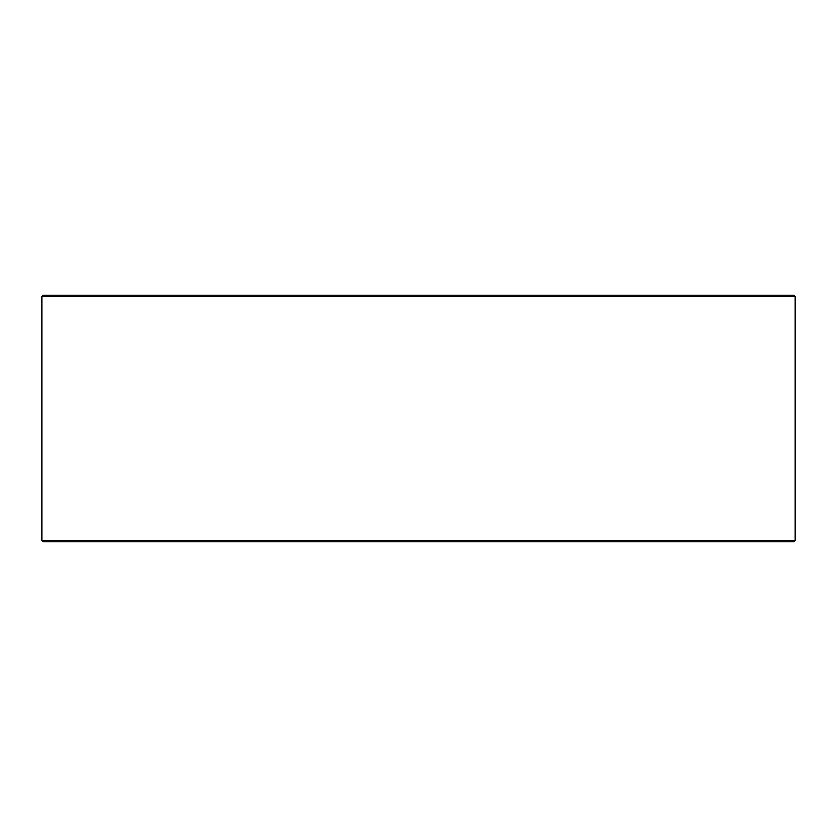 <?xml version="1.0" encoding="UTF-8"?>
<svg xmlns="http://www.w3.org/2000/svg" width="837" height="837" viewBox="0 0 837 837"><rect width="100%" height="100%" fill="white"/><g stroke="black" fill="none" stroke-linecap="round" stroke-linejoin="round"><path stroke-width="1.26" d="M41.902 540.399L43.273 541.769L41.85 540.399L41.85 296.601L43.221 295.231L793.779 295.231L795.15 296.601L41.902 296.601L41.902 540.399L795.15 540.399L795.15 296.601M43.273 295.231L41.902 296.601M43.273 541.769L793.779 541.769L795.15 540.399"/></g></svg>
